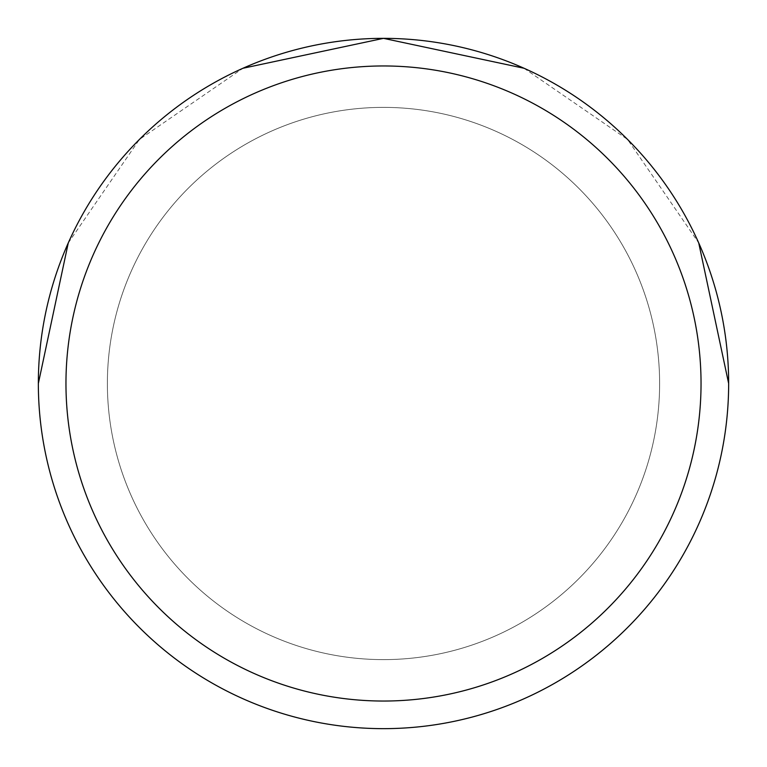 <?xml version="1.0" encoding="UTF-8"?>
<svg xmlns="http://www.w3.org/2000/svg" width="767" height="767" viewBox="0 0 767 767"><rect width="100%" height="100%" fill="white"/><g stroke="black" fill="none" stroke-linecap="round" stroke-linejoin="round"><path stroke-width="0.58" stroke-dasharray="3.83 2.88" d="M728.65 383.5A345.15 345.15 0 0 0 383.5 38.35A345.15 345.15 0 0 0 38.35 383.5A345.15 345.15 0 0 0 383.5 728.65A345.15 345.15 0 0 0 728.65 383.5A345.15 345.15 0 0 0 383.5 38.35A345.15 345.15 0 0 0 38.35 383.5A345.15 345.15 0 0 0 383.5 728.65A345.15 345.15 0 0 0 728.65 383.5M107.38 383.5A276.12 276.12 0 0 1 383.5 107.38A276.12 276.12 0 0 1 659.62 383.5A276.12 276.12 0 0 1 383.5 659.62A276.12 276.12 0 0 1 107.38 383.5A276.12 276.12 0 0 1 383.5 107.38A276.12 276.12 0 0 1 659.62 383.5A276.12 276.12 0 0 1 383.5 659.62A276.12 276.12 0 0 1 107.38 383.5M524.043 68.263L627.559 139.441L698.737 242.957M68.263 242.957L139.441 139.441L242.957 68.263"/><path stroke-width="1.15" d="M701.038 383.5A317.538 317.538 0 0 0 383.5 65.962A317.538 317.538 0 0 0 65.962 383.5A317.538 317.538 0 0 0 383.5 701.038A317.538 317.538 0 0 0 701.038 383.5M38.35 383.5A345.15 345.15 0 0 1 383.5 38.35A345.15 345.15 0 0 1 728.65 383.5A345.15 345.15 0 0 1 383.5 728.65A345.15 345.15 0 0 1 38.35 383.5L68.263 242.957M242.957 68.263L383.5 38.35L524.043 68.263M698.737 242.957L728.65 383.5"/></g></svg>
